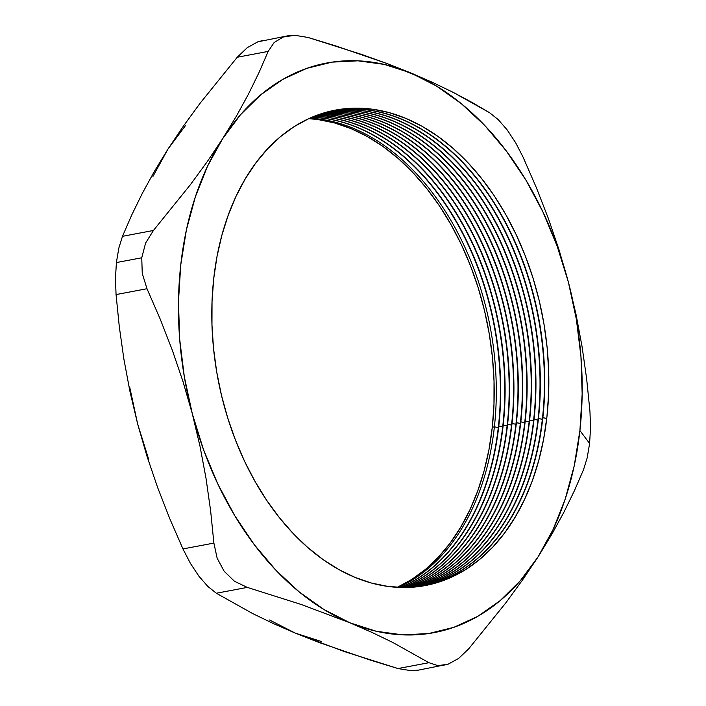 <?xml version="1.0" encoding="UTF-8"?>
<svg xmlns="http://www.w3.org/2000/svg" width="706" height="706" viewBox="0 0 706 706"><rect width="100%" height="100%" fill="white"/><g stroke="black" fill="none" stroke-linecap="round" stroke-linejoin="round"><path stroke-width="1.06" d="M398.36 587.401A241.929 165.301 79.3 0 0 494.394 426.83L498.295 427.562L494.394 426.83A241.929 165.301 -100.7 0 1 398.36 587.401M498.462 426.062A241.929 165.301 -100.7 0 1 400.478 587.48A241.929 165.301 79.3 0 0 498.462 426.062L502.698 426.733L498.798 426A241.929 165.301 -100.7 0 1 400.655 587.489A241.929 165.301 79.3 0 0 498.798 426L498.462 426.062A241.929 165.301 79.3 0 0 311.69 117.346A241.929 165.301 -100.7 0 1 498.462 426.062M502.866 425.224A241.929 165.301 -100.7 0 1 402.773 587.533A241.929 165.301 79.3 0 0 502.866 425.224L507.102 425.894L503.202 425.162A241.929 165.301 -100.7 0 1 402.95 587.533A241.929 165.301 79.3 0 0 503.202 425.162L502.866 425.224A241.929 165.301 79.3 0 0 313.799 116.472A241.929 165.301 -100.7 0 1 502.866 425.224M507.27 424.394A241.929 165.301 -100.7 0 1 405.05 587.533A241.929 165.301 79.3 0 0 507.27 424.394L511.506 425.065L507.605 424.332A241.929 165.301 -100.7 0 1 405.226 587.533A241.929 165.301 79.3 0 0 507.605 424.332L507.27 424.394A241.929 165.301 79.3 0 0 315.926 115.634A241.929 165.301 -100.7 0 1 507.27 424.394M511.682 423.565A241.929 165.301 -100.7 0 1 407.327 587.489A241.929 165.301 79.3 0 0 511.682 423.565L515.918 424.235L512.018 423.503A241.929 165.301 -100.7 0 1 407.503 587.489A241.929 165.301 79.3 0 0 512.018 423.503L511.682 423.565A241.929 165.301 79.3 0 0 318.062 114.849A241.929 165.301 -100.7 0 1 511.682 423.565M516.086 422.735A241.929 165.301 -100.7 0 1 409.595 587.41A241.929 165.301 79.3 0 0 516.086 422.735L520.322 423.397L516.421 422.665A241.929 165.301 -100.7 0 1 409.762 587.401A241.929 165.301 79.3 0 0 516.421 422.665L516.086 422.735A241.929 165.301 79.3 0 0 320.197 114.098A241.929 165.301 -100.7 0 1 516.086 422.735M520.49 421.897A241.929 165.301 -100.7 0 1 411.845 587.277A241.929 165.301 79.3 0 0 520.49 421.897L524.726 422.567L520.825 421.835A241.929 165.301 -100.7 0 1 412.022 587.26A241.929 165.301 79.3 0 0 520.825 421.835L520.49 421.897A241.929 165.301 79.3 0 0 322.351 113.401A241.929 165.301 -100.7 0 1 520.49 421.897M524.893 421.067A241.929 165.301 -100.7 0 1 414.095 587.101A241.929 165.301 79.3 0 0 524.893 421.067L529.129 421.738L525.229 421.005A241.929 165.301 -100.7 0 1 414.272 587.083A241.929 165.301 79.3 0 0 525.229 421.005L524.893 421.067A241.929 165.301 79.3 0 0 324.504 112.739A241.929 165.301 -100.7 0 1 524.893 421.067M529.297 420.238A241.929 165.301 -100.7 0 1 416.337 586.88A241.929 165.301 79.3 0 0 529.297 420.238L533.533 420.908L529.632 420.176A241.929 165.301 -100.7 0 1 416.505 586.862A241.929 165.301 79.3 0 0 529.632 420.176L529.297 420.238A241.929 165.301 79.3 0 0 326.666 112.13A241.929 165.301 -100.7 0 1 529.297 420.238M533.71 419.399A241.929 165.301 -100.7 0 1 418.57 586.615A241.929 165.301 79.3 0 0 533.71 419.399L537.946 420.07L534.045 419.338A241.929 165.301 -100.7 0 1 418.737 586.598A241.929 165.301 79.3 0 0 534.045 419.338L533.71 419.399A241.929 165.301 79.3 0 0 328.846 111.557A241.929 165.301 -100.7 0 1 533.71 419.399M538.113 418.57A241.929 165.301 -100.7 0 1 420.794 586.315A241.929 165.301 79.3 0 0 538.113 418.57L542.349 419.24L538.449 418.508A241.929 165.301 -100.7 0 1 420.961 586.289A241.929 165.301 79.3 0 0 538.449 418.508L538.113 418.57A241.929 165.301 79.3 0 0 331.026 111.036A241.929 165.301 -100.7 0 1 538.113 418.57M542.517 417.74A241.929 165.301 -100.7 0 1 423.009 585.962A241.929 165.301 79.3 0 0 542.517 417.74L546.753 418.411L542.852 417.678A241.929 165.301 -100.7 0 1 423.176 585.936A241.929 165.301 79.3 0 0 542.852 417.678L542.517 417.74A241.929 165.301 79.3 0 0 333.214 110.551A241.929 165.301 -100.7 0 1 542.517 417.74M546.921 416.911A241.929 165.301 -100.7 0 1 354.977 577.376A241.929 165.301 -100.7 0 1 213.706 278.773L212.029 301.603L211.968 324.884L213.521 348.376L216.689 371.868L221.437 395.131L227.703 417.934L235.451 440.067L244.585 461.309L255.034 481.457L266.683 500.316L279.426 517.71L293.149 533.471L307.701 547.441L322.96 559.487L338.765 569.495L354.977 577.376L371.427 583.041L387.965 586.439L404.432 587.542L420.661 586.333L436.502 582.829L451.805 577.058L466.419 569.089L480.204 558.984L493.026 546.841L504.764 532.792L515.301 516.951L524.54 499.486L532.395 480.565L538.775 460.356L543.638 439.07L546.921 416.911L548.606 394.08L548.668 370.8L547.106 347.308L543.938 323.816L539.199 300.553L532.924 277.749L525.185 255.616L516.042 234.374L505.602 214.227L493.944 195.359L481.201 177.965L467.487 162.212L452.925 148.242L437.676 136.196L421.861 126.18L405.659 118.308L389.2 112.642L372.662 109.245L356.203 108.142L339.965 109.351L324.125 112.854L308.822 118.617L294.208 126.595L280.423 136.699L267.6 148.834L255.863 162.892L245.326 178.724L236.086 196.189L228.241 215.118L221.852 235.319L216.989 256.605L213.706 278.773A241.929 165.301 -100.7 0 1 405.659 118.308A241.929 165.301 -100.7 0 1 546.921 416.911M148.86 459.906L137.652 423.988L129.975 391.592L123.903 359.204L119.314 326.869L116.058 294.57L146.989 288.728L142.25 273.407L141.747 257.778L116.393 262.561L115.466 278.499L116.058 294.57L146.989 288.728L160.244 319.191L172.299 350.132L183.022 381.611L192.288 413.672L199.966 446.068L206.037 478.456L210.626 510.791L213.892 543.09L182.951 548.933L169.696 518.478L157.641 487.537L146.919 456.05L137.652 423.988L129.975 391.592L123.903 359.204L119.314 326.869L116.058 294.57L115.466 278.499L116.393 262.561L118.811 248.141L122.482 236.316L131.66 215.145L142.206 193.576L154.279 171.54L168.01 149.019L183.357 126.162L200.098 103.235L237.234 57.248L268.174 51.406L258.996 72.568L248.45 94.145L236.378 116.172L222.646 138.703L207.299 161.55L190.558 184.478L153.423 230.474L122.482 236.316L131.66 215.145L142.206 193.576L154.279 171.54L168.01 149.019L185.819 125.121M418.729 670.073L411.192 670.7L418.508 670.118L448.116 664.196L458.671 658.398L468.766 648.752L505.937 602.721L522.661 579.811L537.99 556.981A289.822 198.033 -100.7 0 1 349.955 622.816L372.133 632.488L392.739 642.442L428.93 662.696L437.923 665.643L448.116 664.196L458.671 658.398L468.766 648.752L505.937 602.721L522.661 579.811L537.99 556.981L551.739 534.433L563.82 512.38L574.357 490.82L583.518 469.684L587.18 457.876L589.607 443.43L590.534 427.536L589.951 411.43L586.677 379.078L582.088 346.734L576.025 314.373L568.348 282.012A289.822 198.033 -100.7 0 1 579.908 430.581L589.607 443.43L590.534 427.536L589.951 411.43L586.677 379.078L582.088 346.734L576.025 314.373L568.348 282.012L559.064 249.915L548.341 218.41L536.286 187.478L523.049 157.067L515.645 142.727L507.164 129.886L498.251 119.632L489.646 112.757L472.314 102.573L453.455 92.495L432.849 82.54L387.003 63.531L361.931 54.53L308.01 37.453L294.87 35.3L283.238 37.012L274.105 42.545L268.174 51.406L258.996 72.568L248.45 94.145L236.378 116.172L222.646 138.703L240.446 114.804L260.646 94.895L282.894 79.319L306.81 68.341L331.979 62.137L357.977 60.822L384.364 64.422L410.671 72.868L436.467 86.017L461.292 103.65L484.74 125.465L506.396 151.075L525.899 180.056L542.914 211.915L557.14 246.094L568.348 282.012L576.334 319.059L580.959 356.592L582.159 393.983L579.908 430.581L574.234 465.766L565.25 498.93L553.098 529.509L537.99 556.981L551.739 534.433L563.82 512.38L574.357 490.82L583.518 469.684L587.18 457.876L589.607 443.43L579.908 430.581A289.822 198.033 -100.7 0 1 537.99 556.981L520.181 580.879L499.98 600.78L477.733 616.364L453.817 627.343L428.648 633.547L402.649 634.862L376.272 631.261L349.955 622.816L372.133 632.488L392.739 642.442L428.93 662.696L397.99 668.547L344.378 651.576L295.329 633.132L273.231 623.495L252.783 613.629L216.354 593.243L247.294 587.401L301.224 604.477L349.955 622.816L324.169 609.657L299.335 592.025L275.887 570.219L254.231 544.608L234.727 515.618L217.713 483.769L203.487 449.59L192.288 413.672L184.301 376.625L179.668 339.092L178.468 301.7L180.727 265.103L186.393 229.918L195.386 196.753L207.538 166.175L222.646 138.703A289.822 198.033 -100.7 0 1 410.671 72.868L387.003 63.531L335.562 45.855L308.01 37.453L294.87 35.3L287.492 35.882L283.238 37.012L274.105 42.545L268.174 51.406L237.234 57.248L247.276 47.646L257.822 41.822L262.138 40.674M397.178 587.383L411.792 579.405L425.577 569.301L438.4 557.158L450.137 543.108L460.674 527.267L469.914 509.803L477.768 490.882L484.148 470.681L489.011 449.387L492.294 427.227L494.394 426.83L492.294 427.227A241.929 165.301 79.3 0 0 308.743 118.661L318.035 119.561L334.573 122.959L351.023 128.624L367.235 136.505L383.04 146.513L398.299 158.559L412.851 172.529L426.574 188.29L439.317 205.684L450.966 224.543L461.415 244.691L470.549 265.933L478.297 288.066L484.563 310.869L489.311 334.132L492.479 357.624L494.032 381.116L493.979 404.397L492.294 427.227A241.929 165.301 79.3 0 1 397.257 587.339M311.849 117.284A241.929 165.301 -100.7 0 1 498.798 426A241.929 165.301 79.3 0 0 311.849 117.284M309.74 118.202A241.929 165.301 -100.7 0 1 494.394 426.83A241.929 165.301 79.3 0 0 309.74 118.202M313.967 116.402A241.929 165.301 -100.7 0 1 503.202 425.162A241.929 165.301 79.3 0 0 313.967 116.402M316.085 115.572A241.929 165.301 -100.7 0 1 507.605 424.332A241.929 165.301 79.3 0 0 316.085 115.572M318.221 114.787A241.929 165.301 -100.7 0 1 512.018 423.503A241.929 165.301 79.3 0 0 318.221 114.787M320.365 114.045A241.929 165.301 -100.7 0 1 516.421 422.665A241.929 165.301 79.3 0 0 320.365 114.045M322.51 113.348A241.929 165.301 -100.7 0 1 520.825 421.835A241.929 165.301 79.3 0 0 322.51 113.348M324.672 112.695A241.929 165.301 -100.7 0 1 525.229 421.005A241.929 165.301 79.3 0 0 324.672 112.695M326.834 112.086A241.929 165.301 -100.7 0 1 529.632 420.176A241.929 165.301 79.3 0 0 326.834 112.086M329.014 111.513A241.929 165.301 -100.7 0 1 534.045 419.338A241.929 165.301 79.3 0 0 329.014 111.513M331.193 110.992A241.929 165.301 -100.7 0 1 538.449 418.508A241.929 165.301 79.3 0 0 331.193 110.992M333.382 110.515A241.929 165.301 -100.7 0 1 542.852 417.678A241.929 165.301 79.3 0 0 333.382 110.515M321.636 641.577L295.329 633.132L273.231 623.495L252.783 613.629L216.354 593.243L207.793 586.404L198.889 576.184L190.391 563.335L182.951 548.933L169.696 518.478L157.641 487.537L146.919 456.05L137.652 423.988L129.666 386.941M152.902 176.491L168.01 149.019L183.357 126.162L200.098 103.235L237.234 57.248L247.276 47.646L257.822 41.822L287.492 35.882M444.074 665.29L437.923 665.643L428.93 662.696L397.99 668.547L411.192 670.7L397.99 668.547L370.729 660.242L319.086 642.504L295.329 633.132L269.533 619.983M410.671 72.868A289.822 198.033 -100.7 0 1 568.348 282.012L559.064 249.915L548.341 218.41L536.286 187.478L523.049 157.067L515.645 142.727L507.164 129.886L498.251 119.632L489.646 112.757L453.455 92.495L432.849 82.54L410.671 72.868M349.955 622.816A289.822 198.033 -100.7 0 1 192.288 413.672L199.966 446.068L206.037 478.456L210.626 510.791L213.892 543.09L217.139 558.208L224.19 571.322L234.524 581.303L247.294 587.401L301.224 604.477L349.955 622.816M192.288 413.672A289.822 198.033 -100.7 0 1 222.646 138.703L207.299 161.55L190.558 184.478L153.423 230.474L145.604 243.058L141.747 257.778L142.25 273.407L146.989 288.728L160.244 319.191L172.299 350.132L183.022 381.611L192.288 413.672M216.354 593.243L247.294 587.401L234.524 581.303L224.19 571.322L217.139 558.208L213.892 543.09L182.951 548.933L190.391 563.335L198.889 576.184L207.793 586.404L216.354 593.243M118.811 248.141L116.393 262.561L141.747 257.778L145.604 243.058L153.423 230.474L122.482 236.316L118.811 248.141"/></g></svg>
